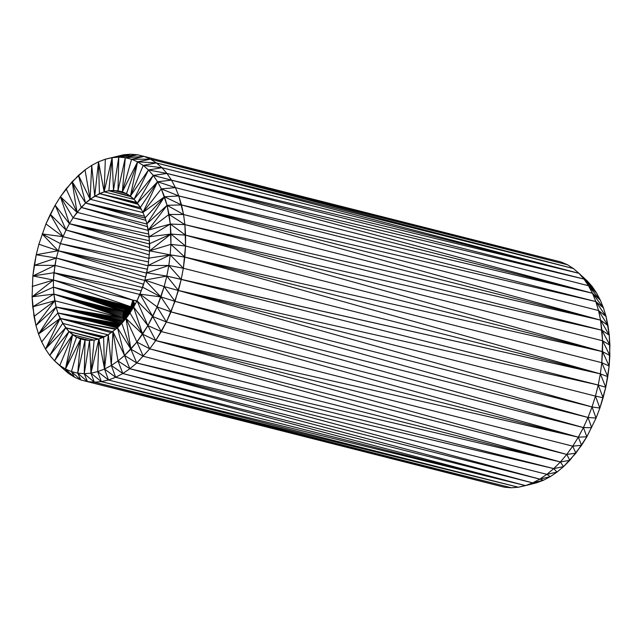 <?xml version="1.0" encoding="UTF-8"?>
<svg xmlns="http://www.w3.org/2000/svg" width="642" height="642" viewBox="0 0 642 642"><rect width="100%" height="100%" fill="white"/><g stroke="black" fill="none" stroke-linecap="round" stroke-linejoin="round"><path stroke-width="0.96" d="M117.799 327.484L57.892 312.975L117.799 327.484M118.192 327.091L57.892 312.975L117.237 327.998L57.892 312.975L118.192 327.091M118.666 326.618L57.892 312.975L119.219 326.064L57.892 312.975L119.853 325.422L57.892 312.975L120.576 324.7L57.892 312.975L121.33 323.945L57.892 312.975L118.666 326.618M143.23 165.411L148.479 169.961L161.928 167.714L143.23 165.411L161.928 167.714L156.399 162.924L143.23 165.411L156.399 162.924L150.453 159.144L137.581 161.824L156.399 162.924L137.581 161.824L143.23 165.411L130.414 196.139L148.479 169.961L153.269 175.418L171.494 180.137L157.563 181.758L161.319 188.9L178.797 195.946L175.443 187.649L161.319 188.9L164.504 196.773L178.797 195.946L161.319 188.9L175.443 187.649L157.563 181.758L175.443 187.649L171.494 180.137L166.968 173.46L153.269 175.418L157.563 181.758L171.494 180.137L153.269 175.418L166.968 173.46L148.479 169.961L166.968 173.46L161.928 167.714L148.479 169.961L143.23 165.411L137.581 161.824L150.453 159.144L131.586 159.24L137.581 161.824L131.586 159.24L150.453 159.144L144.145 156.423L131.586 159.24L144.145 156.423L137.524 154.778L125.302 157.675L144.145 156.423L125.302 157.675L131.586 159.24L125.302 157.675L117.992 190.778L118.794 157.146L113.482 190.409L112.109 157.659L108.851 190.77L113.482 190.409L122.349 191.862L125.302 157.675L122.349 191.862L131.586 159.24L122.349 191.862L137.581 161.824L126.506 193.651L130.414 196.139L137.581 161.824L122.349 191.862L126.506 193.651L137.581 161.824L130.414 196.139L134.05 199.293L153.269 175.418L148.479 169.961L134.05 199.293L148.479 169.961L130.414 196.139L143.23 165.411M135.045 304.485L132.822 300.111L134.884 304.781L132.822 300.111L133.865 306.707L132.822 300.111L134.507 305.504L132.822 300.111L137.003 300.809L142.668 287.231L160.917 296.909L170.997 311.876L157.097 306.908L147.893 325.622L136.906 342.017L143.391 356.342L130.872 349.152L136.746 363.003L124.556 355.475L118.024 360.94L122.815 373.524L111.323 365.475L104.534 369.046L115.672 377.279L111.323 365.475L115.672 377.279L122.815 373.524L129.861 368.741L118.024 360.94L111.323 365.475L122.815 373.524L118.024 360.94L129.861 368.741L124.556 355.475L129.861 368.741L136.746 363.003L149.738 348.831L136.906 342.017L124.556 355.475L136.746 363.003L130.872 349.152L143.391 356.342L136.906 342.017L149.738 348.831L142.596 334.145L149.738 348.831L155.733 340.549L142.596 334.145L155.733 340.549L147.893 325.622L161.303 331.569L152.74 316.514L161.303 331.569L166.406 321.987L152.74 316.514L166.406 321.987L157.097 306.908L166.406 321.987L175.017 301.339L160.917 296.909L157.097 306.908L170.997 311.876L160.917 296.909L175.017 301.339L164.159 286.605L160.917 296.909L144.915 280.089L148.15 265.459L149.586 250.821L149.61 243.687L170.941 234.049L185.57 235.165L170.315 224.042L170.9 244.353L184.784 257.089L170.194 254.866L168.83 265.483L183.347 268.26L170.194 254.866L183.347 268.26L185.53 246.022L170.9 244.353L170.194 254.866L184.784 257.089L170.9 244.353L185.53 246.022L170.941 234.049L185.53 246.022L184.912 224.644L170.315 224.042L185.57 235.165L170.941 234.049L149.177 236.754L149.586 250.821L170.941 234.049L170.315 224.042L184.912 224.644L183.548 214.524L167.081 205.312L169.023 214.428L183.548 214.524L181.501 204.926L167.081 205.312L183.548 214.524L169.023 214.428L184.912 224.644L169.023 214.428L170.315 224.042L167.081 205.312L181.501 204.926L178.797 195.946L164.504 196.773L181.501 204.926L164.504 196.773L167.081 205.312L148.286 230.093L169.023 214.428L148.286 230.093L170.315 224.042L148.286 230.093L167.081 205.312L161.319 188.9L142.949 212.414L140.349 207.462L134.05 199.293L137.372 203.081L153.269 175.418L134.05 199.293L126.506 193.651L117.992 190.778L125.302 157.675L118.794 157.146L112.109 157.659L105.328 159.216L98.507 161.792L91.718 165.363L85.025 169.897L78.484 175.362L90.089 199.245L85.025 169.897L90.089 199.245L91.718 165.363L94.735 196.107L98.507 161.792L99.438 193.635L104.156 191.846L98.507 161.792L94.735 196.107L91.718 165.363L90.089 199.245L78.484 175.362L66.134 188.82L60.444 196.693L77.008 212.35L66.134 188.82L77.008 212.35L72.169 181.686L77.008 212.35L60.444 196.693L55.148 205.215L66.038 230.021L69.4 223.713L55.148 205.215L69.4 223.713L60.444 196.693L73.068 217.798L81.189 207.414L72.169 181.686L81.189 207.414L85.563 203.032L72.169 181.686L85.563 203.032L78.484 175.362L85.563 203.032L90.089 199.245L99.438 193.635L98.507 161.792L104.156 191.846L105.328 159.216L104.156 191.846L112.109 157.659L104.156 191.846L108.851 190.77L112.109 157.659L113.482 190.409L118.794 157.146L117.992 190.778L122.598 191.966L117.992 190.778L108.851 190.77L130.157 195.97L108.851 190.77L131.08 196.717L108.851 190.77L104.156 191.846L94.735 196.107L141.224 209.14L94.735 196.107L85.563 203.032L144.498 216.242L85.563 203.032L77.008 212.35L73.068 217.798L60.444 196.693L69.4 223.713L73.068 217.798L149.193 237.083L73.068 217.798L69.4 223.713L149.425 240.726L69.4 223.713L149.594 247.579L69.4 223.713L66.038 230.021L50.301 214.324L63.02 236.673L45.943 223.93L38.881 244.233L58.125 250.749L42.123 233.937L63.02 236.673L66.038 230.021L55.148 205.215L50.301 214.324L66.038 230.021L149.305 254.93L66.038 230.021L63.02 236.673L50.301 214.324L45.943 223.93L63.02 236.673L42.123 233.937L58.125 250.749L38.881 244.233L36.233 254.746L58.125 250.749L36.233 254.746L34.219 265.355L56.295 258.028L36.233 254.746L56.295 258.028L60.372 243.607L42.123 233.937L60.372 243.607L63.02 236.673L149.048 258.461L63.02 236.673L60.372 243.607L148.599 261.936L60.372 243.607L56.295 258.028L34.219 265.355L32.846 275.972L54.891 265.379L34.219 265.355L54.891 265.379L32.846 275.972L32.1 296.789L34.026 316.402L54.763 300.745L123.16 318.143L54.763 300.745L32.726 306.796L53.872 294.084L32.1 296.789L53.872 294.084L53.43 287.151L32.1 296.789L53.43 287.151L53.455 280.016L32.1 296.789L53.455 280.016L32.14 286.484L53.455 280.016L32.846 275.972L53.455 280.016L53.944 272.73L132.822 300.111L132.725 306.78L133.729 306.964L132.725 306.78L132.822 300.111L130.808 306.748L53.43 287.151L123.81 311.795L53.872 294.084L32.726 306.796L54.763 300.745L34.026 316.402L35.96 325.526L54.763 300.745L35.96 325.526L38.536 334.065L56.111 307.061L57.892 312.975L56.111 307.061L121.627 323.648L56.111 307.061L122.429 322.733L56.111 307.061L123.938 320.751L123.489 319.435L56.111 307.061L123.232 321.794L56.111 307.061L123.489 319.435L123.16 318.143L56.111 307.061L35.96 325.526L56.111 307.061L38.536 334.065L57.892 312.975L38.536 334.065L60.091 318.424L41.722 341.937L45.478 349.079L60.091 318.424L45.478 349.079L65.669 327.757L49.771 355.419L68.991 331.545L54.562 360.876L59.81 365.426L72.626 334.699L54.562 360.876L72.626 334.699L65.46 369.014L76.542 337.186L72.626 334.699L59.81 365.426L65.46 369.014L72.626 334.699L68.991 331.545L62.691 323.375L45.478 349.079L62.691 323.375L57.892 312.975L60.091 318.424L38.536 334.065L41.722 341.937L60.091 318.424L65.669 327.757L45.478 349.079L49.771 355.419L65.669 327.757L68.991 331.545L49.771 355.419L54.562 360.876L68.991 331.545L98.627 339.056L68.991 331.545L76.542 337.186L65.46 369.014L80.691 338.976L71.455 371.598L77.738 373.163L80.691 338.976L76.542 337.186L80.691 338.976L77.738 373.163L85.049 340.059L84.246 373.692L89.559 340.429L80.691 338.976L65.46 369.014L71.455 371.598L80.691 338.976L85.049 340.059L77.738 373.163L84.246 373.692L85.049 340.059L89.559 340.429L90.931 373.179L97.712 371.622L104.534 369.046L98.884 338.992L97.712 371.622L98.884 338.992L90.931 373.179L94.189 340.067L89.559 340.429L84.246 373.692L90.931 373.179L98.884 338.992L108.305 334.731L104.534 369.046L111.323 365.475L108.305 334.731L117.478 327.805L126.033 318.488L129.973 313.039L137.003 300.817L147.893 325.622L155.733 340.549L161.303 331.569L147.893 325.622L152.74 316.514L137.003 300.817L133.64 307.125L147.893 325.622L137.003 300.817L152.74 316.514L140.02 294.164L137.003 300.817L132.822 300.111L131.554 306.699L132.822 300.111L53.455 280.016L130.808 306.748L132.725 306.78L130.808 306.748L132.822 300.111L53.944 272.73L32.846 275.972L53.944 272.73L56.295 258.028L143.599 284.262L56.295 258.028L144.803 280.45L56.295 258.028L54.891 265.379L53.455 280.016L132.822 300.111L135.045 304.485M132.067 309.661L123.031 316.49L132.067 309.661M123.063 317.148L130.775 311.739L123.063 317.148M123.408 319.13L128.167 315.535L123.408 319.13M128.962 314.436L123.232 318.424L128.962 314.436M130.43 312.301L123.12 317.822L130.43 312.301M123.176 318.223L129.499 313.689L123.176 318.223M587.438 281.124L592.229 286.581L596.522 292.921L600.278 300.063L603.464 307.935L606.04 316.474L609.274 335.204L609.86 355.516L609.154 366.028L605.767 387.254L599.877 408.063L596.057 418.07L586.852 436.785L575.866 453.18L563.515 466.638L556.975 472.103L550.282 476.637L543.493 480.208L536.672 482.784L525.501 485.593L518.359 487.23L511.329 487.776L504.476 487.222L497.855 485.577L87.464 381.621L77.738 373.163L80.844 379.976L71.455 371.598L65.46 369.014L68.59 373.475L54.562 360.876L49.771 355.419L45.478 349.079L41.722 341.937L38.536 334.065L35.96 325.526L32.726 306.796L32.1 296.789L32.846 275.972L36.233 254.746L38.881 244.233L45.943 223.93L55.148 205.215L60.444 196.693L72.169 181.686L85.025 169.897L91.718 165.363L98.507 161.792L105.328 159.216L123.641 154.77L112.109 157.659L137.524 154.778L130.671 154.224L118.794 157.146L125.302 157.675L137.524 154.778L118.794 157.146L130.671 154.224L112.109 157.659L130.671 154.224L123.641 154.77L105.328 159.216L123.641 154.77L105.328 159.216L123.641 154.77L130.671 154.224L137.524 154.778L144.145 156.423L150.453 159.144L156.399 162.924L578.94 273.315L592.229 286.581L587.438 281.124L578.94 273.315L587.438 281.124M123.994 320.888L56.111 307.061L53.872 294.084L123.144 318.063L123.031 316.803L53.872 294.084L123.368 313.087L123.713 311.996L53.872 294.084L123.713 311.996L124.227 310.937L53.43 287.151L124.227 310.937L124.869 309.966L53.43 287.151L53.872 294.084L123.031 316.803L123.023 315.503L53.872 294.084L123.023 315.503L123.144 314.267L53.872 294.084L123.144 314.267L123.368 313.087L53.872 294.084L123.81 311.795L53.43 287.151L127.317 307.775L128.288 307.293L53.43 287.151L125.591 309.115L126.418 308.377L53.43 287.151L128.288 307.293L129.323 306.964L53.43 287.151L130.808 306.748L123.601 312.341L130.808 306.748L53.43 287.151L129.323 306.964L130.406 306.764L123.697 312.06L130.406 306.764L129.323 306.964L124.396 310.68L129.323 306.964L125.078 309.717L128.288 307.293L127.317 307.775L53.43 287.151L124.869 309.966L125.591 309.115L53.43 287.151L126.418 308.377L127.317 307.775L124.227 310.937L129.323 306.964L124.227 310.945L123.713 311.996L123.031 316.803L123.994 320.888M139.868 294.493L53.944 272.73L139.868 294.493M145.148 217.863L142.949 212.414L164.504 196.773L142.949 212.414L145.148 217.863L164.504 196.773L146.93 223.777L145.148 217.863L146.93 223.777L167.081 205.312L146.93 223.777L149.177 236.754L170.315 224.042L149.177 236.754L170.941 234.049L149.61 243.687L148.286 230.093L146.93 223.777L164.504 196.773L145.148 217.863M133.552 307.277L123.055 315.206L133.552 307.277M123.023 315.896L132.228 309.396L123.023 315.896M573.41 268.525L578.94 273.315L583.979 279.069L588.505 285.738L600.278 300.063L592.454 293.258L595.808 301.547L603.464 307.935L592.454 293.258L603.464 307.935L600.278 300.063L596.522 292.921L588.505 285.738L592.454 293.258L600.278 300.063L588.505 285.738L596.522 292.921L583.979 279.069L596.522 292.921L592.229 286.581L583.979 279.069L592.229 286.581L578.94 273.315L166.968 173.46L171.494 180.137L175.443 187.649L592.454 293.258L178.797 195.946L595.808 301.547L592.454 293.258L171.494 180.137L583.979 279.069L166.968 173.46L583.979 279.069L171.494 180.137L592.454 293.258L175.443 187.649L178.797 195.946L183.548 214.524L600.559 320.133L181.501 204.926L598.513 310.527L607.982 325.59L606.04 316.474L598.513 310.527L600.559 320.133L607.982 325.59L598.513 310.527L606.04 316.474L595.808 301.547L598.513 310.527L595.808 301.547L606.04 316.474L603.464 307.935L595.808 301.547L181.501 204.926L600.559 320.133L601.923 330.245L609.9 345.211L609.274 335.204L601.923 330.245L609.274 335.204L600.559 320.133L609.274 335.204L607.982 325.59L600.559 320.133L183.548 214.524L184.912 224.644L600.559 320.133L598.513 310.527L181.501 204.926L595.808 301.547L178.797 195.946L592.454 293.258L588.505 285.738L171.494 180.137L588.505 285.738L583.979 279.069L578.94 273.315L573.41 268.525L156.399 162.924L573.41 268.525L150.453 159.144L573.41 268.525L567.464 264.753L573.41 268.525M561.156 262.024L567.464 264.753L150.453 159.144L567.464 264.753L561.156 262.024L150.453 159.144L561.156 262.024L144.145 156.423L561.156 262.024M123.449 312.823L131.554 306.699L123.449 312.823M123.2 313.97L132.725 306.78L123.2 313.97M123.12 314.492L132.725 306.78L123.12 314.492M141.288 290.85L53.944 272.73L141.288 290.85M145.678 277.087L58.125 250.749L145.678 277.087M178.436 290.497L164.159 286.605L175.017 301.339L181.221 279.43L166.808 276.092L178.436 290.497L166.808 276.092L164.159 286.605L178.436 290.497L170.997 311.876L583.418 427.588L588.008 417.477L170.997 311.876L166.406 321.987L155.733 340.549L572.736 446.158L578.314 437.178L155.733 340.549L578.314 437.178L161.303 331.569L578.314 437.178L166.406 321.987L578.314 437.178L583.418 427.588L166.406 321.987L583.418 427.588L170.997 311.876L588.008 417.477L175.017 301.339L588.008 417.477L591.699 427.676L583.418 427.588L586.852 436.785L596.057 418.07L588.008 417.477L583.418 427.588L591.699 427.676L588.008 417.477L596.057 418.07L592.028 406.948L588.008 417.477L592.028 406.948L596.057 418.07L599.877 408.063L592.028 406.948L599.877 408.063L603.119 397.767L595.447 396.098L599.877 408.063L595.447 396.098L592.028 406.948L175.017 301.339L592.028 406.948L178.436 290.497L592.028 406.948L595.447 396.098L603.119 397.767L598.232 385.031L595.447 396.098L178.436 290.497L595.447 396.098L598.232 385.031L603.119 397.767L605.767 387.254L607.781 376.645L600.358 373.861L183.347 268.26L168.83 265.483L181.221 279.43L183.347 268.26L181.221 279.43L168.83 265.483L166.808 276.092L600.358 373.861L184.784 257.089L183.347 268.26L600.358 373.861L605.767 387.254L598.232 385.031L605.767 387.254L600.358 373.861L607.781 376.645L609.154 366.028L601.795 362.69L607.781 376.645L601.795 362.69L600.358 373.861L601.795 362.69L609.154 366.028L602.541 351.631L185.53 246.022L184.784 257.089L602.541 351.631L185.57 235.165L185.53 246.022L602.541 351.631L601.795 362.69L184.784 257.089L600.358 373.861L598.232 385.031L178.436 290.497L598.232 385.031L181.221 279.43L178.436 290.497M125.848 308.882L127.317 307.775L125.848 308.882M125.72 308.995L127.317 307.775L125.72 308.995M143.391 356.342L560.402 461.951L149.738 348.831L136.746 363.003L129.861 368.741L122.815 373.524L115.672 377.279L532.683 482.888L122.815 373.524L532.683 482.888L536.672 482.784L543.493 480.208L532.683 482.888L525.501 485.593L101.348 381.629L90.931 373.179L89.559 340.429L94.189 340.067L90.931 373.179L84.246 373.692L77.738 373.163L71.455 371.598L74.536 377.247L65.46 369.014L59.81 365.426L63.06 368.685L54.562 360.876L68.59 373.475L74.536 377.247L71.455 371.598L80.844 379.976L87.464 381.621L84.246 373.692L87.464 381.621L94.318 382.175L84.246 373.692L94.318 382.175L90.931 373.179L94.318 382.175L101.348 381.629L108.49 379.992L97.712 371.622L101.348 381.629L97.712 371.622L90.931 373.179L101.348 381.629L94.318 382.175L504.476 487.222L511.329 487.776L94.318 382.175L518.359 487.23L101.348 381.629L518.359 487.23L536.672 482.784L532.683 482.888L543.493 480.208L550.282 476.637L539.826 479.133L543.493 480.208L539.826 479.133L532.683 482.888L539.826 479.133L550.282 476.637L546.872 474.35L539.826 479.133L122.815 373.524L539.826 479.133L129.861 368.741L539.826 479.133L546.872 474.35L550.282 476.637L556.975 472.103L546.872 474.35L556.975 472.103L563.515 466.638L553.757 468.604L556.975 472.103L553.757 468.604L546.872 474.35L129.861 368.741L553.757 468.604L563.515 466.638L560.402 461.951L553.757 468.604L136.746 363.003L560.402 461.951L563.515 466.638L569.831 460.314L560.402 461.951L569.831 460.314L566.75 454.432L560.402 461.951L143.391 356.342M124.925 309.901L128.288 307.293L124.925 309.901M137.372 203.081L140.349 207.462L157.563 181.758L137.372 203.081L157.563 181.758L153.269 175.418L137.372 203.081M140.349 207.462L142.949 212.414L157.563 181.758L140.349 207.462M161.319 188.9L157.563 181.758L142.949 212.414L161.319 188.9M126.763 317.477L123.577 319.684L126.763 317.477M123.834 320.438L125.35 319.291L123.834 320.438M129.973 313.039L142.596 334.145L133.64 307.125L126.033 318.488L142.596 334.145L129.973 313.039M121.852 323.424L130.872 349.152L126.033 318.488L117.478 327.805L130.872 349.152L121.852 323.424M112.952 331.593L124.556 355.475L117.478 327.805L108.305 334.731L111.323 365.475L112.952 331.593L111.323 365.475L118.024 360.94L112.952 331.593L118.024 360.94L124.556 355.475L112.952 331.593M103.603 337.202L98.884 338.992L104.534 369.046L103.603 337.202L104.534 369.046L108.305 334.731L103.603 337.202M130.872 349.152L136.906 342.017L126.033 318.488L130.872 349.152L117.478 327.805L124.556 355.475L130.872 349.152M98.884 338.992L94.189 340.067L98.884 338.992M147.893 325.622L133.64 307.125L142.596 334.145L147.893 325.622M142.596 334.145L126.033 318.488L136.906 342.017L142.596 334.145M123.842 311.715L130.406 306.764L123.842 311.715M149.096 258.108L170.194 254.866L149.586 250.821L148.15 265.459L170.194 254.866L149.096 258.108M166.808 276.092L168.83 265.483L146.753 272.81L166.808 276.092L146.753 272.81L144.915 280.089L166.808 276.092L144.915 280.089L140.02 294.164L157.097 306.908L164.159 286.605L144.915 280.089L160.917 296.909L140.02 294.164L160.917 296.909L142.668 287.231L144.915 280.089L164.159 286.605L166.808 276.092M170.941 234.049L149.586 250.821L170.9 244.353L170.941 234.049M170.194 254.866L170.9 244.353L149.586 250.821L170.194 254.866L148.15 265.459L168.83 265.483L170.194 254.866M148.15 265.459L146.753 272.81L168.83 265.483L148.15 265.459M152.74 316.514L157.097 306.908L140.02 294.164L152.74 316.514M149.562 251.174L66.038 230.021L149.562 251.174M148.816 234.081L73.068 217.798L148.816 234.081M63.06 368.685L68.59 373.475L65.46 369.014L74.536 377.247L80.844 379.976L77.738 373.163L87.464 381.621L80.844 379.976L504.476 487.222L80.844 379.976L74.536 377.247L68.59 373.475L63.06 368.685M149.61 244.024L69.4 223.713L149.61 244.024M88.917 340.372L76.542 337.186L88.917 340.372M102.335 337.684L65.669 327.757L103.354 337.299L65.669 327.757L102.335 337.684M104.518 336.721L65.669 327.757L104.518 336.721M104.534 369.046L97.712 371.622L108.49 379.992L104.534 369.046L108.49 379.992L115.672 377.279L104.534 369.046M56.111 307.061L123.16 318.143L54.763 300.745L56.111 307.061M93.901 340.091L72.626 334.699L93.901 340.091M97.833 339.233L68.991 331.545L97.833 339.233M108.057 334.859L62.691 323.375L108.057 334.859M111.299 332.708L60.091 318.424L111.299 332.708M112.711 331.753L60.091 318.424L112.711 331.753M53.872 294.084L54.763 300.745L123.144 318.063L53.872 294.084M115.616 329.362L60.091 318.424L115.616 329.362M53.43 287.151L130.808 306.748L53.455 280.016L53.43 287.151M142.532 287.576L54.891 265.379L142.532 287.576M575.866 453.18L566.75 454.432L569.831 460.314L581.556 445.307L572.736 446.158L575.866 453.18L572.736 446.158L566.75 454.432L575.866 453.18M148.326 230.406L77.008 212.35L148.326 230.406M147.556 226.698L81.189 207.414L146.994 224.082L81.189 207.414L147.556 226.698M143.054 212.654L90.089 199.245L143.054 212.654M140.47 207.687L94.735 196.107L140.47 207.687M546.872 474.35L553.757 468.604L129.861 368.741L546.872 474.35M553.757 468.604L560.402 461.951L136.746 363.003L553.757 468.604M560.402 461.951L566.75 454.432L149.738 348.831L560.402 461.951M149.738 348.831L566.75 454.432L155.733 340.549L149.738 348.831M572.736 446.158L155.733 340.549L566.75 454.432L572.736 446.158L581.556 445.307L578.314 437.178L572.736 446.158M138.231 204.349L99.438 193.635L138.231 204.349M126.651 193.748L113.482 190.409L126.651 193.748M122.47 191.91L117.992 190.778L122.47 191.91M184.912 224.644L185.57 235.165L601.923 330.245L184.912 224.644L601.923 330.245L602.581 340.774L609.86 355.516L602.541 351.631L609.154 366.028L609.9 345.211L602.581 340.774L602.541 351.631L609.86 355.516L602.581 340.774L609.9 345.211L601.923 330.245L185.57 235.165L602.541 351.631L184.784 257.089L601.795 362.69L602.581 340.774L185.57 235.165L602.581 340.774L600.559 320.133L184.912 224.644M145.911 220.383L85.563 203.032L145.236 218.144L85.563 203.032L145.911 220.383M136.834 301.13L132.822 300.111L136.834 301.13M146.657 273.171L58.125 250.749L146.657 273.171M147.427 269.239L58.125 250.749L147.427 269.239M148.077 265.82L60.372 243.607L148.077 265.82M181.221 279.43L598.232 385.031L600.358 373.861L181.221 279.43M586.852 436.785L578.314 437.178L581.556 445.307L586.852 436.785L583.418 427.588L578.314 437.178L586.852 436.785M115.696 329.298L60.091 318.424L116.122 328.937L60.091 318.424L115.696 329.298M87.464 381.621L504.476 487.222L94.318 382.175L87.464 381.621M511.329 487.776L518.359 487.23L94.318 382.175L511.329 487.776M108.49 379.992L101.348 381.629L525.501 485.593L108.49 379.992L525.501 485.593L532.683 482.888L115.672 377.279L525.501 485.593L115.672 377.279L108.49 379.992M89.238 340.396L76.542 337.186L89.238 340.396M137.5 203.273L99.438 193.635L136.81 202.439L99.438 193.635L137.5 203.273M134.194 199.453L104.156 191.846L134.194 199.453M130.567 196.267L108.851 190.77L130.567 196.267M578.94 273.315L161.928 167.714L166.968 173.46L578.94 273.315L156.399 162.924L161.928 167.714L578.94 273.315"/></g></svg>
